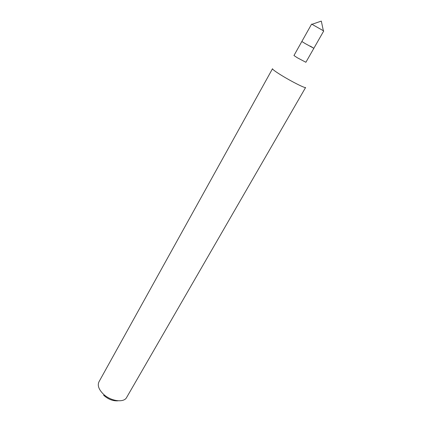 <?xml version="1.0" encoding="UTF-8"?>
<svg xmlns="http://www.w3.org/2000/svg" width="422" height="422" viewBox="0 0 422 422"><rect width="100%" height="100%" fill="white"/><g stroke="black" fill="none" stroke-linecap="round" stroke-linejoin="round"><path stroke-width="0.63" d="M98.975 381.804C97.345 385.27 98.669 389.237 102.952 393.7C110.237 401.164 123.862 403.189 126.637 397.455L305.618 87.47C305.618 88.625 291.787 81.71 281.527 75.374C275.476 71.624 272.47 69.414 272.501 68.733L98.975 381.804M313.852 48.298L305.317 43.635L313.852 48.298L323.737 30.954L311.615 24.096L301.836 41.498L305.317 43.635L301.836 41.498L293.955 55.53L297.341 57.772L305.887 62.277L313.852 48.298L310.328 46.14M103.627 395.235C108.238 399.354 113.075 401.206 118.134 400.794M323.357 30.722L321.311 21.1L312.006 24.302"/></g></svg>
